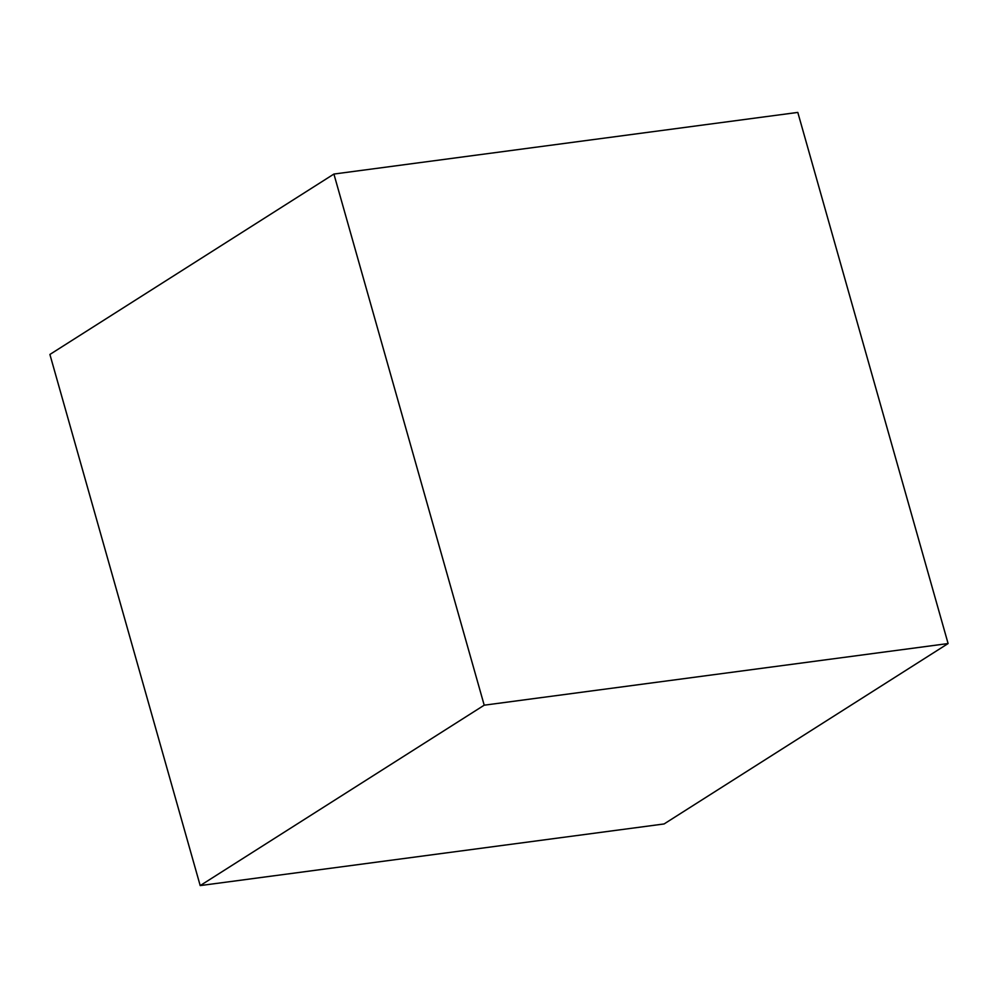<?xml version="1.0" encoding="UTF-8"?>
<svg xmlns="http://www.w3.org/2000/svg" width="998" height="998" viewBox="0 0 998 998"><rect width="100%" height="100%" fill="white"/><g stroke="black" fill="none" stroke-linecap="round" stroke-linejoin="round"><path stroke-width="1.5" d="M484.205 705.187L200.199 885.588L49.9 354.452L333.906 174.051L484.205 705.187L948.1 643.548L664.094 823.949L200.199 885.588M948.1 643.548L797.801 112.412L333.906 174.051"/></g></svg>
